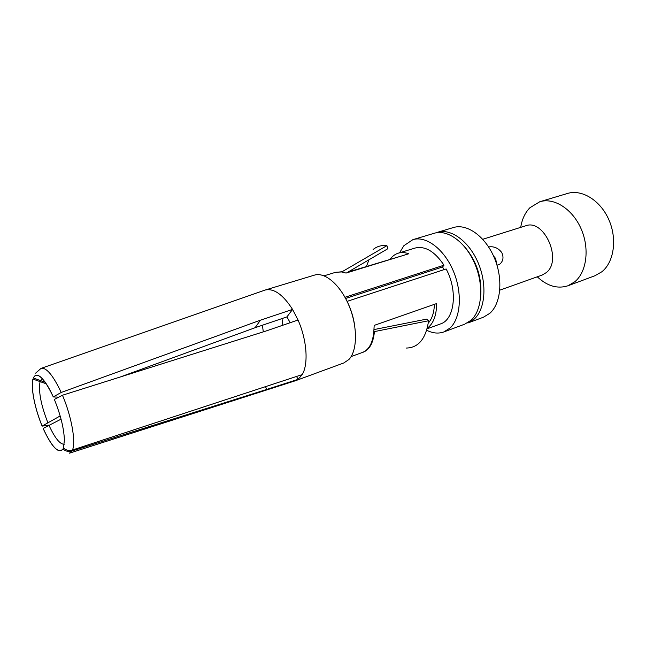 <?xml version="1.0" encoding="UTF-8"?>
<svg xmlns="http://www.w3.org/2000/svg" width="646" height="646" viewBox="0 0 646 646"><rect width="100%" height="100%" fill="white"/><g stroke="black" fill="none" stroke-linecap="round" stroke-linejoin="round"><path stroke-width="0.97" d="M69.776 453.072L295.521 380.712L343.825 362.947L348.921 359.491C357.448 350.673 357.771 326.836 349.115 305.954C340.539 285.015 325.011 271.716 314.408 275.131L265.151 290.046L41.376 368.26M295.521 380.712L298.056 379.363L302.215 374.599C308.61 364.078 306.947 339.998 298.032 320.012L292.557 309.41C282.98 294.519 273.839 288.068 265.151 290.046M290.207 322.701L286.921 316.903L292.557 309.41L260.411 320.206L255.105 327.708L286.921 316.903M265.353 386.429L266.83 389.409L298.056 379.363L296.562 376.408M298.032 320.012L265.886 331.051L62.46 395.231C71.472 416.153 76.083 442.082 72.473 449.996L302.215 374.599M72.473 449.996C69.057 450.965 66.045 450.31 63.437 448.033L64.414 440.079C63.93 428.338 60.579 414.789 54.353 399.43L62.46 395.231M35.611 373.162L41.053 368.373C46.318 367.219 53.045 375.245 61.217 392.445L260.411 320.206M61.217 392.445L53.303 396.886C43.936 377.506 37.266 371.175 33.317 377.902L33.374 378.039C35.473 373.259 39.317 374.527 44.913 381.859C47.723 385.735 50.509 390.765 53.279 396.951L57.874 397.112M120.584 376.876L255.105 327.708M45.196 382.254L33.374 378.039M354.799 326.383C353.612 317.727 351.053 309.386 347.128 301.351L347.08 301.391M345.602 298.46L442.542 266.976L444.085 269.632M442.542 266.976L443.988 265.207L344.964 297.281M426.675 330.259C432.731 333.288 438.44 333.853 443.802 331.955L464.7 324.179L471.015 320.279C482.077 310.443 484.08 285.298 474.842 263.786C465.709 242.202 447.525 229.088 434.249 233.271L412.891 239.65L403.887 245.69L399.559 252.788M443.802 331.955L450.012 328.071C460.848 318.228 462.609 292.783 453.274 270.908C444.052 248.96 425.956 235.524 412.891 239.65M347.128 301.351L446.128 268.962C458.022 290.732 454.582 319.77 440.507 323.921L427.095 328.822M390.313 259.07C392.477 256.131 395.126 254.169 398.251 253.184L415.095 248.048C425.141 245.714 434.766 251.431 443.988 265.207M480.81 295.141C481.819 276.859 476.417 260.726 464.595 246.748M437.471 232.302L453.395 227.545C466.856 223.314 485.114 236.145 494.158 257.407C503.315 278.596 501.094 303.467 489.846 313.294L483.434 317.21L467.857 323.008L474.188 319.1C485.283 309.272 487.326 284.167 478.105 262.704C468.988 241.184 450.787 228.111 437.471 232.302L435.88 232.859M482.756 239.286L525.602 225.834C543.997 218.364 562.674 260.08 546.355 272.564L542.099 275.091L499.802 290.159M497.008 265.24L499.891 264.093C503.266 261.016 503.88 257.148 501.716 252.489C498.195 247.959 493.835 246.118 488.618 246.958M537.278 276.811C547.243 286.113 557.474 289.109 567.963 285.774L574.738 281.817C586.721 272.071 589.822 248.452 581.061 228.708C572.421 208.9 553.945 197.313 539.814 201.73L529.898 207.746C525.077 212.704 522.025 219.244 520.716 227.368M567.963 285.774L595.014 275.713L601.886 271.748C614.055 262.042 617.406 238.834 608.782 219.559C600.271 200.212 581.771 189.003 567.463 193.469L539.814 201.73M496.661 264.117L495.627 258.44L493.584 256.099M398.251 253.184C401.497 252.206 404.994 252.4 408.732 253.773L346.054 273.072L341.726 271.95L386.914 245.641L387.923 248.67L346.571 272.911M406.1 348.057C418.455 347.863 425.948 338.762 428.581 320.747L373.808 331.721L374.187 325.39L436.615 303.563C436.543 315.426 433.418 323.654 427.248 328.249M347.968 272.095L402.111 255.816M373.089 249.509C377.046 246.328 381.657 245.036 386.914 245.641M366.444 266.41L368.987 259.773M434.387 304.339C434.12 312.551 432.085 318.809 428.274 323.113M374.212 329.541L426.958 319.059L428.581 320.747M266.83 389.409L71.956 451.045L69.453 453.177M63.074 449.115L63.009 448.97C58.439 453.944 51.825 447.089 43.161 428.419L43.137 428.476C51.842 447.234 58.487 454.114 63.074 449.115C65.698 451.328 68.654 451.974 71.956 451.045M43.161 428.419L61.055 419.165M48.684 425.181L42.135 426.126C34.811 408.692 30.548 387.237 32.962 378.968L33.027 379.113C30.62 387.342 34.86 408.708 42.16 426.069L42.135 426.126M33.027 379.113L46.246 383.781M262.413 325.221L263.302 331.866M60.167 415.943L42.16 426.069M282.019 318.567L282.827 325.229M63.461 448.058L63.009 448.97M42.289 378.637L40.407 380.801M324.082 275.818L335.734 272.265L341.726 271.95M373.808 331.721C372.75 342.913 369.011 349.801 362.576 352.393L351.133 356.568M335.04 272.475L342.299 271.691M374.131 331.196L374.438 331.551C373.251 343.575 369.068 350.6 361.889 352.643M40.012 381.956C38.397 391.549 40.989 405.058 47.78 422.5M48.878 425.06C54.829 438.028 59.957 444.424 64.261 444.238"/></g></svg>
